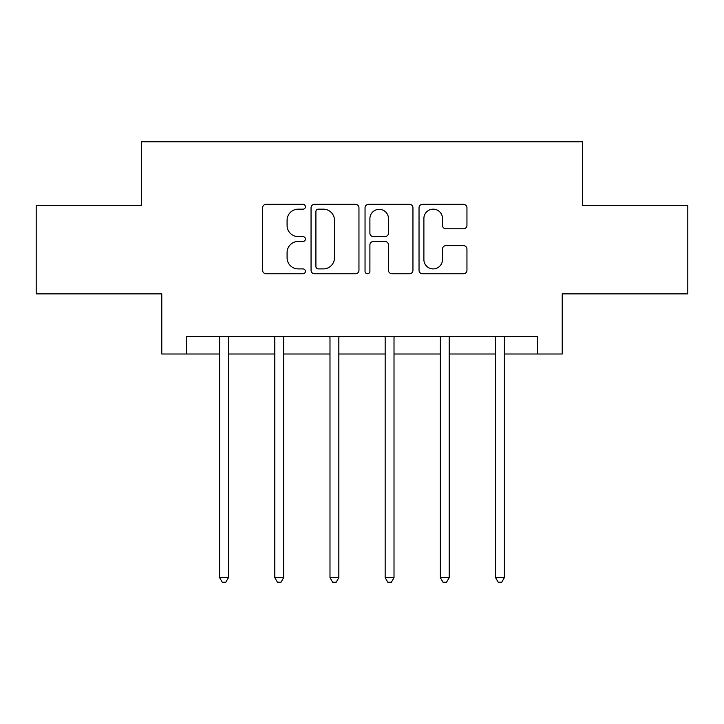 <?xml version="1.0" encoding="UTF-8"?>
<svg xmlns="http://www.w3.org/2000/svg" width="724" height="724" viewBox="0 0 724 724"><rect width="100%" height="100%" fill="white"/><g stroke="black" fill="none" stroke-linecap="round" stroke-linejoin="round"><path stroke-width="1.09" d="M305.401 206.747A2.434 2.434 0 0 0 302.976 204.313L266.079 204.313A3.475 3.475 0 0 0 262.604 207.788L262.604 270.287A3.475 3.475 0 0 0 266.079 273.762L302.976 273.762A2.434 2.434 0 0 0 305.401 271.328A2.434 2.434 0 0 0 302.976 268.903L298.197 268.903A11.113 11.113 0 0 1 287.084 257.789L287.084 252.576A11.113 11.113 0 0 1 298.197 241.472L302.976 241.472A2.434 2.434 0 0 0 305.401 239.038A2.434 2.434 0 0 0 302.976 236.603L298.197 236.603A11.113 11.113 0 0 1 287.084 225.499L287.084 220.286A11.113 11.113 0 0 1 298.197 209.173L302.976 209.173A2.434 2.434 0 0 0 305.401 206.747M463.478 228.793A3.475 3.475 0 0 0 466.953 225.327L466.953 207.788A3.475 3.475 0 0 0 463.478 204.313L422.508 204.313A3.475 3.475 0 0 0 419.033 207.788L419.033 270.287A3.475 3.475 0 0 0 422.508 273.762L463.478 273.762A3.475 3.475 0 0 0 466.953 270.287L466.953 249.11A3.475 3.475 0 0 0 463.478 245.635L445.939 245.635A3.475 3.475 0 0 0 442.473 249.11L442.473 259.608A9.285 9.285 0 0 1 433.178 268.903A9.285 9.285 0 0 1 423.893 259.608L423.893 218.467A9.285 9.285 0 0 1 433.178 209.173A9.285 9.285 0 0 1 442.473 218.467L442.473 225.327A3.475 3.475 0 0 0 445.939 228.793L463.478 228.793M186.539 354.009L186.539 336.316L537.461 336.316L537.461 354.009L562.222 354.009L562.222 293.872L687.8 293.872L687.8 205.435L582.386 205.435L582.386 141.759L141.614 141.759L141.614 205.435L36.2 205.435L36.2 293.872L161.778 293.872L161.778 354.009L219.616 354.009M358.959 207.788A3.475 3.475 0 0 0 355.493 204.313L314.515 204.313A3.475 3.475 0 0 0 311.048 207.788L311.048 270.287A3.475 3.475 0 0 0 314.515 273.762L355.493 273.762A3.475 3.475 0 0 0 358.959 270.287L358.959 207.788M368.507 204.313L409.485 204.313A3.475 3.475 0 0 1 412.952 207.788L412.952 270.287A3.475 3.475 0 0 1 409.485 273.762L391.946 273.762A3.475 3.475 0 0 1 388.48 270.287L388.48 244.938A3.475 3.475 0 0 0 385.005 241.472L373.376 241.472A3.475 3.475 0 0 0 369.901 244.938L369.901 271.328A2.434 2.434 0 0 1 367.466 273.762A2.434 2.434 0 0 1 365.041 271.328L365.041 207.788A3.475 3.475 0 0 1 368.507 204.313M228.458 354.009L274.803 354.009M283.645 354.009L329.99 354.009M338.832 354.009L385.168 354.009M394.01 354.009L440.355 354.009M449.197 354.009L495.542 354.009M504.384 354.009L537.461 354.009M318.334 209.173A2.434 2.434 0 0 0 315.908 211.607L315.908 266.468A2.434 2.434 0 0 0 318.334 268.903L323.375 268.903A11.113 11.113 0 0 0 334.479 257.789L334.479 220.286A11.113 11.113 0 0 0 323.375 209.173L318.334 209.173M388.48 218.639A9.285 9.285 0 0 0 379.186 209.354A9.285 9.285 0 0 0 369.901 218.639L369.901 233.137A3.475 3.475 0 0 0 373.376 236.603L385.005 236.603A3.475 3.475 0 0 0 388.48 233.137L388.48 218.639M228.929 336.316L228.721 336.841A3.539 3.539 0 0 0 228.458 338.153L228.458 577.643L219.616 577.643L219.616 338.153A3.539 3.539 0 0 0 219.363 336.841L219.155 336.316M228.458 577.643L225.807 582.241L222.268 582.241L219.616 577.643M284.107 336.316L283.899 336.841A3.539 3.539 0 0 0 283.645 338.153L283.645 577.643L274.803 577.643L274.803 338.153A3.539 3.539 0 0 0 274.55 336.841L274.333 336.316M283.645 577.643L280.993 582.241L277.455 582.241L274.803 577.643M339.294 336.316L339.085 336.841A3.539 3.539 0 0 0 338.832 338.153L338.832 577.643L329.99 577.643L329.99 338.153A3.539 3.539 0 0 0 329.728 336.841L329.52 336.316M338.832 577.643L336.18 582.241L332.642 582.241L329.99 577.643M394.48 336.316L394.272 336.841A3.539 3.539 0 0 0 394.01 338.153L394.01 577.643L385.168 577.643L385.168 338.153A3.539 3.539 0 0 0 384.915 336.841L384.706 336.316M394.01 577.643L391.358 582.241L387.82 582.241L385.168 577.643M449.667 336.316L449.45 336.841A3.539 3.539 0 0 0 449.197 338.153L449.197 577.643L440.355 577.643L440.355 338.153A3.539 3.539 0 0 0 440.102 336.841L439.893 336.316M449.197 577.643L446.545 582.241L443.007 582.241L440.355 577.643M504.845 336.316L504.637 336.841A3.539 3.539 0 0 0 504.384 338.153L504.384 577.643L495.542 577.643L495.542 338.153A3.539 3.539 0 0 0 495.279 336.841L495.071 336.316M504.384 577.643L501.732 582.241L498.193 582.241L495.542 577.643"/></g></svg>

